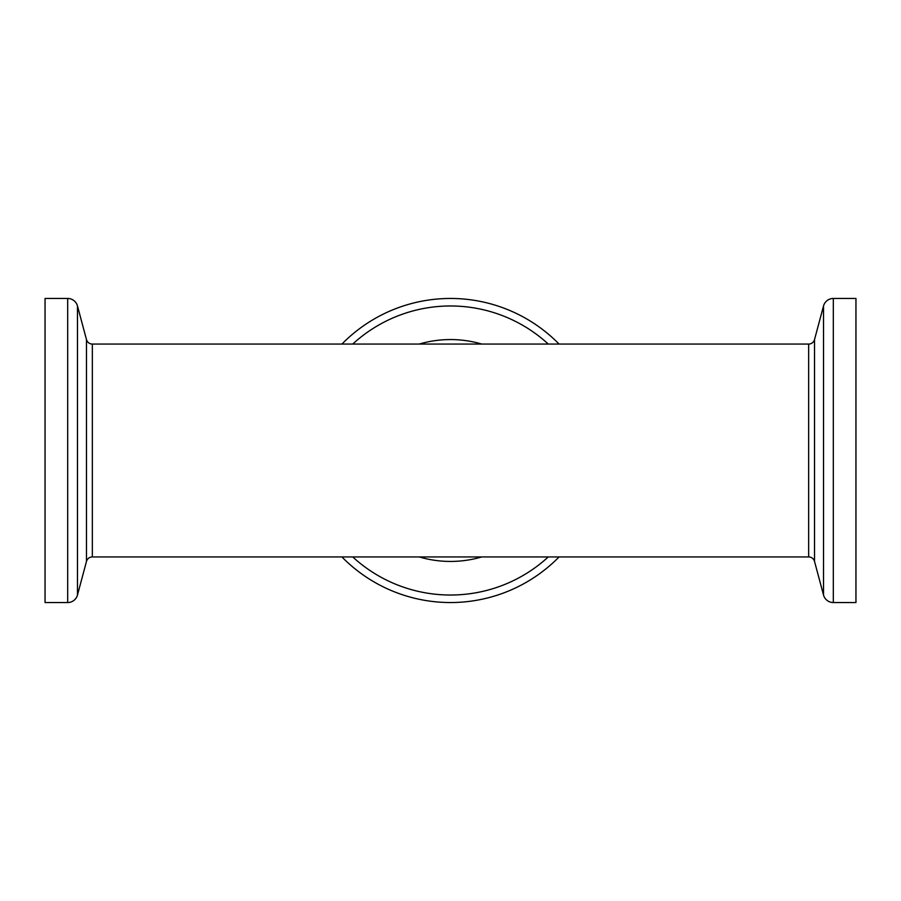 <?xml version="1.0" encoding="UTF-8"?>
<svg xmlns="http://www.w3.org/2000/svg" width="901" height="901" viewBox="0 0 901 901"><rect width="100%" height="100%" fill="white"/><g stroke="black" fill="none" stroke-linecap="round" stroke-linejoin="round"><path stroke-width="1.35" d="M855.95 450.5L855.95 602.544L833.324 602.544A10.136 10.136 0 0 1 823.525 595.032L823.525 305.968A10.136 10.136 0 0 1 833.324 298.456L855.95 298.456L855.95 450.5M808.648 556.931A6.082 6.082 0 0 1 814.527 561.436L814.527 339.564A6.082 6.082 0 0 1 808.648 344.069L808.648 556.931L92.352 556.931L92.352 344.069A6.082 6.082 0 0 1 86.473 339.564L86.473 561.436A6.082 6.082 0 0 1 92.352 556.931M450.5 602.544A152.044 152.044 0 0 0 559.082 556.931A152.044 152.044 0 0 1 341.918 556.931A152.044 152.044 0 0 0 450.5 602.544M559.082 344.069A152.044 152.044 0 0 0 341.918 344.069M45.05 602.544L45.05 298.456L67.676 298.456A10.136 10.136 0 0 1 77.475 305.968L77.475 595.032A10.136 10.136 0 0 1 67.676 602.544L45.05 602.544M833.324 602.544L833.324 298.456M352.719 344.069A144.532 144.532 0 0 1 548.281 344.069M548.281 556.931A144.532 144.532 0 0 1 352.719 556.931M67.676 298.456L67.676 602.544M419.202 556.931A110.936 110.936 0 0 0 481.798 556.931M481.798 344.069A110.936 110.936 0 0 0 419.202 344.069M814.527 561.436L823.525 595.032M86.473 561.436L77.475 595.032M86.473 339.564L77.475 305.968M92.352 344.069L808.648 344.069M814.527 339.564L823.525 305.968"/></g></svg>
